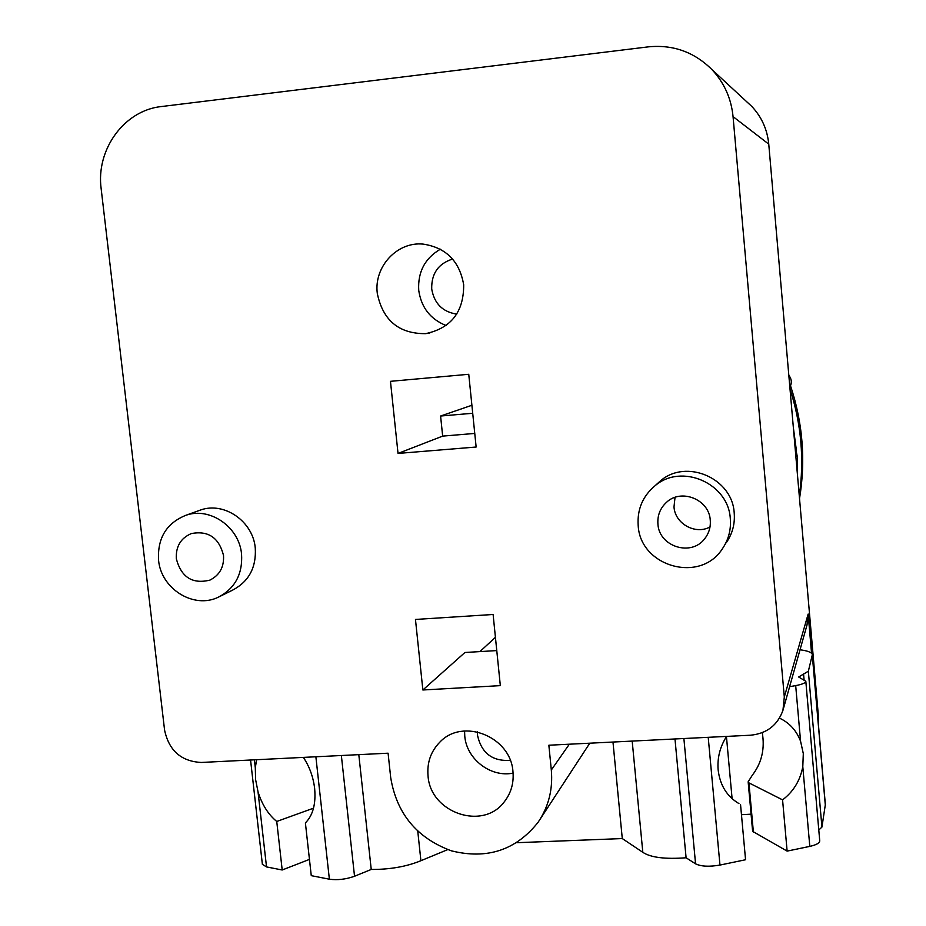 <?xml version="1.0" encoding="UTF-8"?>
<svg xmlns="http://www.w3.org/2000/svg" width="926" height="926" viewBox="0 0 926 926"><rect width="100%" height="100%" fill="white"/><g stroke="black" fill="none" stroke-linecap="round" stroke-linejoin="round"><path stroke-width="1.39" d="M799.52 498.605C805.805 460.546 802.807 422.962 790.538 385.853M799.277 495.78C804.428 459.69 801.337 424.085 790.005 388.955M709.999 526.975C695.299 535.054 674.973 523.688 674.001 506.916L675.019 497.378M779.472 718.136C789.369 722.743 796.395 730.429 800.562 741.194L803.305 753.602L802.796 766.67C800.203 780.514 793.455 791.58 782.574 799.867L748.937 782.887L748.15 781.799L752.317 775.212C761.137 763.707 764.598 750.523 762.7 735.661L762.364 732.628M738.589 803.386L738.936 803.583C726.864 796.383 719.93 785.121 718.136 769.83C717.199 757.85 720.023 746.703 726.597 736.402M303.381 757.399C309.504 766.635 313.266 776.995 314.643 788.454C316.021 803.884 312.942 815.366 305.395 822.901L311.263 875.66L329.378 879.202C337.515 880.302 345.896 879.33 354.531 876.251L371.233 869.456C389.996 869.526 406.549 866.609 420.902 860.717L447.721 849.617M313.52 808.167L276.747 821.478C268.216 814.44 261.977 804.532 258.018 791.765L255.599 779.576L255.298 767.758L256.629 759.714M674.985 738.96L686.097 857.777L695.565 863.842C701.075 866.493 709.212 866.91 719.965 865.069L745.557 859.745L740.534 804.428M782.574 799.867L787.123 851.11L752.63 831.351L748.15 781.799M787.123 851.11L809.799 846.387C816.338 844.917 819.66 843.054 819.73 840.808L805.817 681.27L798.663 676.999L808.352 671.211L812.345 654.682C811.894 652.436 807.796 650.804 800.029 649.774M262.382 864.352L266.526 866.921L282.199 869.989L276.747 821.478M309.458 859.397L282.199 869.989M456.738 314.122C442.605 311.888 434.259 303.52 431.713 289.016C431.342 273.587 438.311 263.597 452.606 259.048M510.249 760.35C492.435 761.461 481.543 753.174 477.561 735.499L477.434 731.876M176.345 558.841C175.674 546.583 180.674 538.156 191.346 533.561C208.281 530.39 218.999 537.67 223.513 555.426C224.185 567.013 219.636 575.243 209.843 580.127C192.411 584.341 181.253 577.245 176.345 558.841M657.923 524.023C657.333 515.516 660.122 508.351 666.28 502.529C680.992 488.06 709.258 499.369 710.265 520.238C710.786 527.16 708.934 533.33 704.686 538.735C691.317 556.92 658.976 546.641 657.923 524.023M818.792 829.997L821.929 827.103L825.355 804.532L812.345 654.682M789.612 686.687L795.689 685.61C802.31 684.36 805.678 682.913 805.817 681.27M751.079 814.174L741.471 814.706M632.192 741.089L642.818 852.314C650.631 857.522 665.053 859.34 686.097 857.777M612.977 742.039L622.284 838.562L642.818 852.314M417.776 831.293L420.902 860.717M358.802 754.644L371.233 869.456M516.777 842.706L622.284 838.562M446.124 325.535C430.37 319.227 421.237 307.49 418.726 290.301C417.707 271.989 424.918 258.285 440.359 249.198M513.085 773.117C490.768 777.747 466.565 759.158 464.771 736.147L464.574 730.984M241.559 554.118C239.267 527.021 209.924 506.661 185.86 515.296C166.472 523.167 157.374 538.11 158.554 560.126C161.008 588.901 193.847 609.354 218.386 597.166C235.03 588.415 242.762 574.062 241.559 554.118M730.313 518.791C728.565 483.198 681.443 462.803 654.96 485.826C642.713 496.174 637.123 509.381 638.176 525.447C640.063 566.469 699.825 583.658 722.141 549.141C728.449 540.055 731.17 529.938 730.313 518.791M540.101 819.232L589.781 743.196M551.317 769.992C553.007 789.299 548.609 806.708 538.145 822.207C515.99 850.172 487.076 859.722 451.39 850.832C416.827 838.03 396.594 813.595 390.691 777.527L388.087 753.197L201.255 762.457C181.16 761.392 168.937 750.592 164.573 730.07L101.166 188.811C95.772 149.642 124.188 110.321 161.448 106.536L648.246 46.867C672.924 44.413 694.106 51.937 711.781 69.438C724.155 82.622 731.251 98.353 733.056 116.63L784.31 696.977L782.945 710.346C777.504 725.336 766.682 733.635 750.465 735.221L548.852 745.222L551.317 769.992L569.328 744.203M377.287 293.345C373.791 266.815 397.069 241.512 423.043 244.094C445.973 247.555 459.527 261.097 463.683 284.745C463.822 311.935 451.112 328.232 425.555 333.661C398.886 333.8 382.808 320.361 377.287 293.345M428.032 775.78C426.921 762.549 430.856 751.345 439.838 742.154C462.838 717.407 510.932 736.668 512.969 771.786C513.942 782.921 511.152 792.783 504.624 801.372C483.453 831.108 430.196 813.04 428.032 775.78M198.291 510.828L200.653 509.971C224.266 501.51 253.029 521.431 255.263 547.984C256.421 567.534 248.828 581.597 232.495 590.186L220.585 596.078M656.349 484.564L660.446 480.86C686.398 458.324 732.512 478.256 734.214 513.097C735.059 524.012 732.385 533.908 726.215 542.798M472.711 413.274L440.591 416.029L471.901 405.264M474.749 433.437L442.663 436.111L440.591 416.029M398.03 453.427L390.459 381.327L468.753 374.289L476.138 447.026L398.03 453.427L442.663 436.111M496.776 650.584L464.921 652.494L422.869 689.986L415.461 619.448L493.107 614.482L500.329 685.634L422.869 689.986M479.923 651.591L495.422 637.32M783.315 709.015L807.021 624.969L808.155 614.054L811.558 653.281M818.237 722.569L818.376 715.821L768.754 144.132C767.318 129.513 761.647 116.931 751.738 106.374L746.425 101.478M794.786 444.017L797.425 457.317L797.112 470.836M789.855 387.195C792.066 383.017 791.73 379.058 788.825 375.319M797.217 472.029L797.217 470.003M796.314 449.851L793.351 427.523M748.937 782.887L753.394 832.219M802.796 766.67L809.799 846.387M258.018 791.765L266.526 866.921M812.299 655.295L825.332 805.377M808.352 671.211L821.929 827.103M803.548 673.931L804.069 679.777M795.689 685.61L800.562 741.194M726.447 736.621L732.107 798.698M708.216 737.316L719.965 865.069M683.886 738.52L695.565 863.842M341.358 755.512L354.531 876.251M315.87 756.773L329.378 879.202M254.407 759.829L255.298 767.758M808.155 614.054L784.31 696.977M818.376 715.821L817.866 718.333M768.754 144.132L733.056 116.63M211.116 579.526L209.843 580.127M706.225 536.629L704.686 538.735M250.564 760.014L262.405 864.56M425.555 333.661L429.849 332.966M504.624 801.372L505.816 799.763M200.653 509.971L185.86 515.296M660.446 480.86L654.96 485.826M751.738 106.374L711.781 69.438"/></g></svg>
